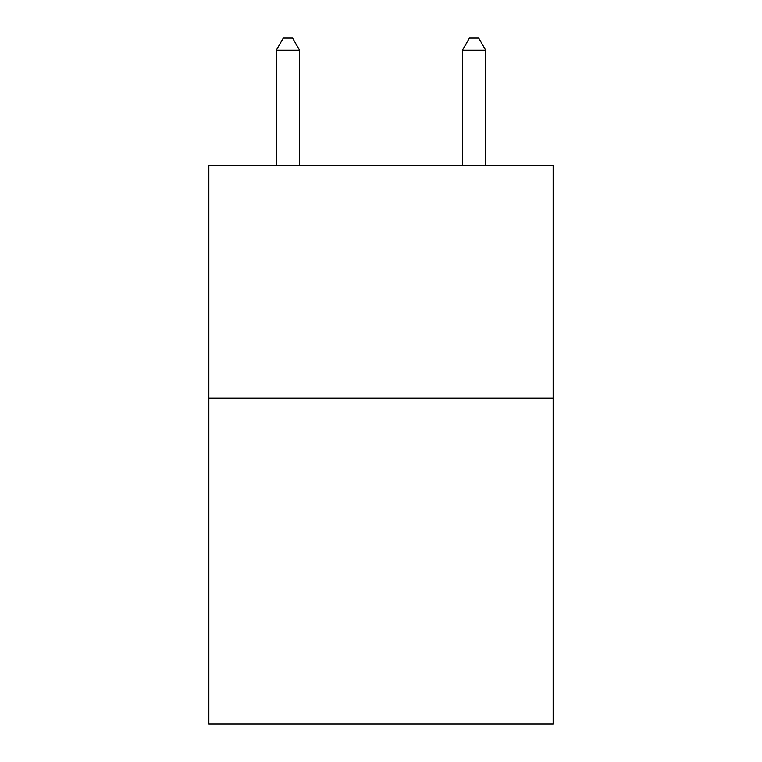 <?xml version="1.0" encoding="UTF-8"?>
<svg xmlns="http://www.w3.org/2000/svg" width="762" height="762" viewBox="0 0 762 762"><rect width="100%" height="100%" fill="white"/><g stroke="black" fill="none" stroke-linecap="round" stroke-linejoin="round"><path stroke-width="1.14" d="M553.145 398.212L553.145 723.9L208.855 723.9L208.855 165.583L553.145 165.583L553.145 398.212L208.855 398.212M299.58 165.583L299.58 50.197L276.311 50.197L276.311 165.583M276.311 50.197L283.293 38.1L292.598 38.1L299.58 50.197M485.689 165.583L485.689 50.197L462.42 50.197L462.42 165.583M462.42 50.197L469.402 38.1L478.707 38.1L485.689 50.197"/></g></svg>
